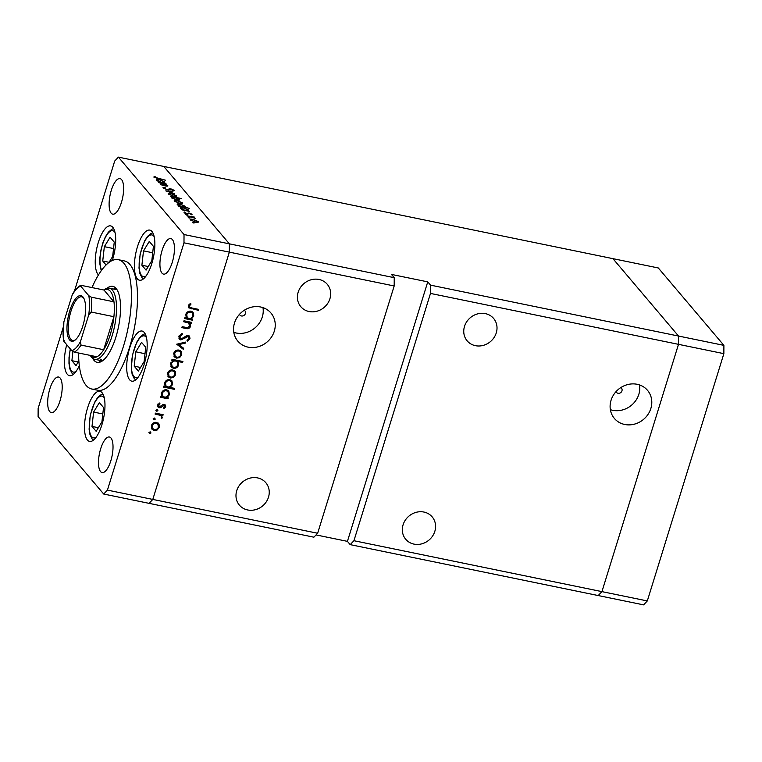 <?xml version="1.0" encoding="UTF-8"?>
<svg xmlns="http://www.w3.org/2000/svg" width="762" height="762" viewBox="0 0 762 762"><rect width="100%" height="100%" fill="white"/><g stroke="black" fill="none" stroke-linecap="round" stroke-linejoin="round"><path stroke-width="1.14" d="M353.93 540.715L350.196 544.639L598.208 595.551L601.942 591.626L353.93 540.715L430.482 293.427L430.52 285.14L678.532 336.052L678.494 344.338L601.942 591.626L598.208 595.551L643.576 604.866L647.309 600.942L723.862 353.654L723.9 345.367L658.301 267.967L612.934 258.651L678.532 336.052L723.9 345.367M430.482 293.427L723.862 353.654M63.132 327.631L38.138 408.346L38.1 416.633L103.699 494.033L149.066 503.349L152.8 499.424L317.64 533.257L313.896 537.191L149.066 503.349L152.8 499.424L229.352 252.136L229.391 243.85L184.023 234.534L118.424 157.134L163.792 166.449L229.391 243.85L163.792 166.449L612.934 258.651L678.532 336.052L678.494 344.338L601.942 591.626L647.309 600.942M434.835 531.343A17.326 15.621 -40.3 0 1 421.853 543.82A17.326 15.621 -40.3 0 1 405.736 539.286A17.326 15.621 -40.3 0 1 403.079 524.827A17.326 15.621 -40.3 0 1 416.062 512.35A17.326 15.621 -40.3 0 1 432.178 516.884A17.326 15.621 -40.3 0 1 434.835 531.343M496.262 332.908A17.326 15.621 -40.3 0 1 483.279 345.377A17.326 15.621 -40.3 0 1 467.163 340.852A17.326 15.621 -40.3 0 1 464.506 326.384A17.326 15.621 -40.3 0 1 477.498 313.915A17.326 15.621 -40.3 0 1 493.605 318.44A17.326 15.621 -40.3 0 1 496.262 332.908M329.917 298.752A17.326 15.621 -40.3 0 1 316.935 311.229A17.326 15.621 -40.3 0 1 300.819 306.695A17.326 15.621 -40.3 0 1 298.161 292.237A17.326 15.621 -40.3 0 1 311.144 279.759A17.326 15.621 -40.3 0 1 327.26 284.293A17.326 15.621 -40.3 0 1 329.917 298.752M268.491 497.195A17.326 15.621 -40.3 0 1 255.508 509.664A17.326 15.621 -40.3 0 1 239.392 505.139A17.326 15.621 -40.3 0 1 236.734 490.671A17.326 15.621 -40.3 0 1 249.717 478.203A17.326 15.621 -40.3 0 1 265.833 482.727A17.326 15.621 -40.3 0 1 268.491 497.195M616.001 391.668A3.305 2.972 139.7 0 0 621.963 390.839A3.305 2.972 139.7 0 0 620.859 387.553M239.449 314.373A3.305 2.972 139.7 0 0 245.412 313.534A3.305 2.972 139.7 0 0 244.307 310.258M274.301 331.175A21.717 19.574 -40.3 0 1 258.023 346.805A21.717 19.574 -40.3 0 1 237.83 341.128A21.717 19.574 -40.3 0 1 234.496 323.002A21.717 19.574 -40.3 0 1 250.774 307.362A21.717 19.574 -40.3 0 1 270.967 313.039A21.717 19.574 -40.3 0 1 274.301 331.175M262.976 307.638A21.717 19.574 -40.3 0 1 262.29 317.002A21.717 19.574 -40.3 0 1 233.81 332.356M611.048 400.307A21.717 19.574 139.7 0 0 614.382 418.433A21.717 19.574 139.7 0 0 634.575 424.11A21.717 19.574 139.7 0 0 650.853 408.47A21.717 19.574 139.7 0 0 647.519 390.344A21.717 19.574 139.7 0 0 627.326 384.667A21.717 19.574 139.7 0 0 611.048 400.307M610.362 409.661A21.717 19.574 139.7 0 0 638.842 394.306A21.717 19.574 139.7 0 0 639.528 384.943M316.049 534.924L347.424 541.363L427.749 281.864L391.458 274.415L394.23 277.682L229.391 243.85L229.352 252.136L394.183 285.969L317.64 533.257M347.424 541.363L350.196 544.639M394.23 277.682L394.183 285.969M427.749 281.864L430.52 285.14M100.67 359.169A36.309 12.83 -78.4 0 0 102.613 360.75M92.631 358.302A38.786 13.706 -78.4 0 0 93.907 360.216A38.786 13.706 -78.4 0 0 97.212 362.331A38.786 13.706 -78.4 0 0 117.272 332.194A38.786 13.706 -78.4 0 0 116.119 288.474A38.786 13.706 -78.4 0 0 112.814 286.35A38.786 13.706 -78.4 0 0 107.013 288.246M99.041 360.178A38.786 13.706 -78.4 0 0 99.955 361.455A38.786 13.706 -78.4 0 0 100.441 361.979M78.581 353.006A66.018 23.336 -78.4 0 0 86.116 385.401A66.018 23.336 -78.4 0 0 91.735 389.011A66.018 23.336 -78.4 0 0 125.873 337.709A66.018 23.336 -78.4 0 0 123.911 263.281A66.018 23.336 -78.4 0 0 118.291 259.68A66.018 23.336 -78.4 0 0 92.011 287.579M91.735 389.011L97.784 390.249A66.018 23.336 -78.4 0 0 131.921 338.957A66.018 23.336 -78.4 0 0 129.969 264.528A66.018 23.336 -78.4 0 0 124.339 260.918L118.291 259.68M66.732 344.691A25.584 9.039 -78.4 0 0 67.294 374.275A25.584 9.039 -78.4 0 0 69.475 375.676A25.584 9.039 -78.4 0 0 79.315 365.627M112.281 260.499A25.584 9.039 -78.4 0 0 112.795 227.286A25.584 9.039 -78.4 0 0 110.614 225.895A25.584 9.039 -78.4 0 0 97.384 245.774A25.584 9.039 -78.4 0 0 98.146 274.606A25.584 9.039 -78.4 0 0 98.45 274.949M137.312 278.825A25.584 9.039 -78.4 0 0 139.494 280.226A25.584 9.039 -78.4 0 0 152.714 260.347A25.584 9.039 -78.4 0 0 151.962 231.505A25.584 9.039 -78.4 0 0 149.781 230.105A25.584 9.039 -78.4 0 0 136.55 249.984A25.584 9.039 -78.4 0 0 137.312 278.825M129.607 379.771A25.584 9.039 -78.4 0 0 131.788 381.162A25.584 9.039 -78.4 0 0 145.018 361.283A25.584 9.039 -78.4 0 0 144.256 332.451A25.584 9.039 -78.4 0 0 142.075 331.051A25.584 9.039 -78.4 0 0 128.854 350.93A25.584 9.039 -78.4 0 0 129.607 379.771M87.411 440.007A25.584 9.039 -78.4 0 0 89.592 441.408A25.584 9.039 -78.4 0 0 102.822 421.529A25.584 9.039 -78.4 0 0 102.06 392.687A25.584 9.039 -78.4 0 0 99.879 391.297A25.584 9.039 -78.4 0 0 86.658 411.175A25.584 9.039 -78.4 0 0 87.411 440.007M172.383 239.554A18.155 6.42 101.6 0 1 172.917 260.023A18.155 6.42 101.6 0 1 163.535 274.12A18.155 6.42 101.6 0 1 161.992 273.129A18.155 6.42 101.6 0 1 161.449 252.67A18.155 6.42 101.6 0 1 170.831 238.563A18.155 6.42 101.6 0 1 172.383 239.554M60.141 378.038A18.155 6.42 101.6 0 1 60.674 398.497A18.155 6.42 101.6 0 1 51.292 412.604A18.155 6.42 101.6 0 1 49.74 411.613A18.155 6.42 101.6 0 1 49.206 391.144A18.155 6.42 101.6 0 1 58.588 377.038A18.155 6.42 101.6 0 1 60.141 378.038M111.176 213.179A18.155 6.42 -78.4 0 0 112.719 214.17A18.155 6.42 -78.4 0 0 122.101 200.063A18.155 6.42 -78.4 0 0 121.568 179.594A18.155 6.42 -78.4 0 0 120.025 178.603A18.155 6.42 -78.4 0 0 110.633 192.71A18.155 6.42 -78.4 0 0 111.176 213.179M100.555 471.573A18.155 6.42 -78.4 0 0 102.108 472.564A18.155 6.42 -78.4 0 0 111.49 458.457A18.155 6.42 -78.4 0 0 110.957 437.988A18.155 6.42 -78.4 0 0 109.404 436.997A18.155 6.42 -78.4 0 0 100.022 451.104A18.155 6.42 -78.4 0 0 100.555 471.573M167.564 186.099L167.735 185.537C168.05 186.233 167.03 186.309 164.706 185.776L160.458 184.623L165.83 185.69L166.735 185.28L158.677 182.518L166.411 184.109L165.306 184.166L167.878 185.89M166.697 186.109L166.735 185.28M163.125 188.024L164.449 187.338L165.259 187.776L164.211 188.243L166.63 189.367L171.002 188.89L174.269 190.338L173.336 190.986L172.431 190.538L173.155 190.071L171.336 189.233L166.907 189.7L162.982 187.652M163.935 188.633L164.125 188.024L164.068 188.7M172.431 190.538L173.155 190.071M165.764 190.881L172.383 191.148L167.85 191.291L174.584 193.739L165.764 190.881M168.392 194.11C167.85 193.272 168.764 193.062 171.145 193.481L176.393 195.748L176.022 196.548L173.593 196.367L168.192 193.605M176.155 196.52L176.393 195.748L176.022 196.548M174.403 201.206C173.86 200.358 174.774 200.149 177.155 200.577L182.413 202.844L182.032 203.645L179.603 203.464L174.203 200.701M182.175 203.616L182.413 202.844L182.032 203.645M180.423 208.302C179.899 207.464 180.823 207.254 183.213 207.674L188.433 209.96L187.823 210.76L189.548 211.398L181.813 209.817L182.861 209.74L180.232 207.816M188.204 210.712L188.433 209.96L187.747 211.026M192.434 222.475L194.196 222.837L192.919 222.771M194.148 223.009L193.586 222.98M190.319 219.989C189.776 219.142 190.7 218.932 193.081 219.361L198.33 221.628L197.949 222.428L195.529 222.247L190.119 219.485M198.091 222.399L198.33 221.628L197.949 222.428M188.243 217.541L190.014 217.903L188.728 217.827M189.957 218.065L189.395 218.037M186.909 215.827L194.358 217.075L193.51 217.18L195.348 218.37L186.909 215.827M185.633 214.455L187.404 214.817L186.119 214.751M187.347 214.989L186.785 214.951M189.481 213.16L192.1 214.284L191.605 214.77L189.805 213.512L186.976 213.865L184.052 212.588L184.423 212.007L186.652 213.512L189.386 213.455M184.052 212.588L184.423 212.007L184.194 212.731M185.328 212.379L184.871 213.15M177.355 204.683C176.832 203.845 177.756 203.635 180.146 204.054L185.366 206.34L184.69 207.131L189.605 208.426L178.746 206.197L179.794 206.121L177.165 204.197M185.147 207.064L185.366 206.34L184.614 207.397M179.213 200.13L179.451 199.358C179.984 200.196 179.051 200.406 176.67 199.987L171.44 197.701L172.05 196.901L170.326 196.263L181.185 198.491L176.946 197.901L179.642 199.844M171.44 197.701L172.05 196.901L171.717 197.977M156.62 180.223C156.096 179.384 157.029 179.175 159.42 179.594L164.64 181.88L164.03 182.69L165.754 183.318L158.02 181.737L159.067 181.67L156.439 179.746M164.401 182.632L164.64 181.88L163.944 182.956M154.943 177.317L165.449 180.194L158.305 178.727L153.838 177.07L154.276 176.403L155.267 176.774L154.81 177.737M153.838 177.07L154.276 176.403L154.019 177.251M118.424 157.134L114.691 161.058L74.4 291.208M183.68 321.745L183.975 320.783L191.71 322.374L191.414 323.336L190.014 323.05L190.633 326.336C189.624 328.412 188.014 329.117 185.804 328.451L181.851 327.631L182.156 326.679L187.585 327.67L189.728 325.974L188.509 322.897L183.68 321.745M187.585 321.802L189.243 323.469L187.585 321.802L183.937 320.897M180.804 339.947L179.394 339.138L178.88 336.309L182.204 333.537L182.461 334.547L179.965 336.528L180.251 338.48L181.108 338.995L186.538 335.785L188.338 335.518L189.605 336.261L189.986 338.661L187.319 341.138L186.928 340.138L188.938 338.328L188.081 336.49L180.804 339.947L178.994 338.509M187.452 335.499L188.728 336.861L187.271 335.528M176.727 344.214L185.604 342.1L185.28 343.138L178.851 344.576L183.68 348.32L183.356 349.358L176.727 344.214M179.003 350.072L181.413 351.701L181.775 354.94L179.584 357.645L176.498 358.15L174.422 356.949L173.765 353.301C174.736 350.872 176.479 349.796 179.003 350.072M172.85 369.932L175.27 371.57L175.622 374.809L173.431 377.514L170.355 378.019L168.278 376.819L167.621 373.161C168.583 370.732 170.326 369.656 172.85 369.932M166.916 397.564L168.345 397.859L168.05 398.812L160.315 397.231L160.611 396.269L161.944 396.545L161.458 393.049C162.458 390.611 164.221 389.534 166.745 389.801L168.764 390.963L169.459 394.726L166.916 397.564L166.354 396.897M149.219 432.606L150.371 431.902L150.981 432.968L149.819 433.683L149.171 432.921M150.371 431.902L150.981 432.968L150.057 431.892M183.985 242.821L229.352 252.136L152.8 499.424L107.432 490.109L183.985 242.821L184.023 234.534M156.61 422.405L159.02 424.034L159.382 427.272L157.191 429.978L154.105 430.482L152.038 429.282L151.381 425.625C152.343 423.205 154.086 422.129 156.61 422.405M153.495 418.776L154.657 418.062L155.257 419.138L154.105 419.843L153.457 419.081M154.657 418.062L155.257 419.138L154.343 418.052L153.181 418.757M161.944 414.461L160.772 414.338L162.382 417.595L161.858 418.376L161.182 415.985L160.296 415.328L155.096 414.08L155.391 413.118L163.125 414.709L162.83 415.661L161.877 415.633M156.124 410.28L157.286 409.575L157.896 410.642L156.734 411.356L156.086 410.585M157.286 409.575L157.896 410.642L156.972 409.556L155.81 410.261M164.287 404.451L165.392 405.06L165.706 406.841L163.992 408.613L163.525 407.832L164.754 406.651L164.03 405.422L160.582 407.68L158.125 407.146L157.744 405.051L159.487 403.031L160.001 403.812L158.715 405.193L159.534 406.832L162.982 404.565L164.287 404.451M164.754 406.651L163.239 404.479M158.01 405.394L159.534 406.832M169.983 387.41L174.603 388.363L174.308 389.315L163.449 387.086L163.744 386.134L165.087 386.401L164.602 382.915C165.592 380.476 167.354 379.4 169.888 379.667L171.898 380.829L172.593 384.591L169.983 387.41L169.45 386.772M173.193 360.531L171.764 360.236L172.06 359.283L182.918 361.512L182.623 362.464L178.098 361.54L178.651 365.036C177.651 367.475 175.898 368.56 173.365 368.294L171.345 367.132L170.65 363.369L173.193 360.531L172.022 359.397M191.252 318.926L192.681 319.221L192.386 320.183L184.652 318.592L184.947 317.64L186.29 317.906L185.804 314.42C186.795 311.982 188.557 310.896 191.091 311.172L193.1 312.334L193.796 316.087L191.252 318.926L190.69 318.268M189.443 305.914L189.681 307.162L191.719 307.953L198.758 309.401L198.463 310.353L188.7 307.819L188.376 305.638L190.395 303.305L191.033 304.038L189.443 305.914L188.662 304.99M103.699 494.033L107.432 490.109M115.634 287.95A38.786 13.706 -78.4 0 0 113.643 289.046M150.057 431.883L148.895 432.597M158.096 422.948L158.458 426.187M158.582 426.32L159.382 427.272M156.553 429.225L157.191 429.978M154.238 429.482L153.181 429.397L154.105 430.482M153.181 429.397L151.609 428.682M151.267 426.053L152.791 428.587L154.4 429.52C156.324 429.73 157.667 428.911 158.439 427.072L157.896 424.272L156.305 423.358C154.391 423.148 153.067 423.967 152.324 425.815L152.791 428.587M157.896 424.272L155.581 422.319M151.619 424.986L152.324 425.815M155.429 422.329L156.305 423.358M161.906 414.576L162.83 415.661M160.772 414.338L161.458 416.509M161.477 416.538L162.382 417.595M161.23 417.643L161.858 418.376M161.182 415.985L160.296 415.328M159.372 414.233L155.362 413.233M164.821 404.632L165.706 406.841M163.83 405.555L163.106 404.327M162.592 404.774L163.249 405.546M159.877 406.851L160.582 407.68M159.658 406.584L158.353 406.708L159.277 407.794M158.353 406.708L157.744 406.489M159.382 403.079L160.001 403.812M158.029 404.393L158.715 405.193M157.791 404.108L158.61 405.736M167.164 397.612L168.05 398.812M167.126 397.726L160.572 396.383M168.25 390.477L168.65 393.211M168.659 393.773L169.459 394.726M161.334 393.535L162.877 396.154L164.459 397.059C166.411 397.278 167.764 396.44 168.507 394.545L168.021 391.706L166.44 390.763C164.506 390.582 163.163 391.42 162.401 393.278L162.877 396.154M168.021 391.706L165.697 389.715M161.696 392.449L162.401 393.278M165.564 389.725L166.44 390.763M173.422 388.115L174.308 389.315M173.384 388.229L163.716 386.239M171.383 380.333L171.783 383.067M171.793 383.638L172.593 384.591M164.478 383.391L166.011 386.02L167.602 386.925C169.555 387.134 170.898 386.296 171.641 384.4L171.155 381.572L169.574 380.629C167.64 380.448 166.297 381.286 165.535 383.143L166.011 386.02M171.155 381.572L168.831 379.581M164.83 382.305L165.535 383.143M168.697 379.59L169.574 380.629M174.346 370.475L174.698 373.713M174.822 373.856L175.622 374.809M172.793 376.761L173.431 377.514M170.478 377.019L169.431 376.923L170.355 378.019M169.431 376.923L167.85 376.209M167.507 373.59L169.04 376.123L170.64 377.057C172.564 377.266 173.907 376.447 174.679 374.609L174.146 371.808L172.545 370.894C170.631 370.684 169.307 371.504 168.573 373.351L169.04 376.123M174.146 371.808L171.821 369.846M167.859 372.513L168.573 373.351M171.669 369.856L172.545 370.894M181.727 361.264L182.623 362.464M181.699 361.378L177.175 360.445L178.098 361.54M177.175 360.445L177.727 363.95M177.851 364.093L178.651 365.036M173.488 367.294L172.441 367.198L173.365 368.294M172.441 367.198L170.936 366.532M174.717 359.95L175.641 361.036C173.698 360.817 172.345 361.655 171.602 363.55L172.098 366.398L173.66 367.332C175.593 367.513 176.946 366.674 177.708 364.817L177.222 361.931L176.298 360.836L174.717 359.95L172.831 360.112M170.536 363.798L172.098 366.398M170.898 362.722L171.602 363.55M177.222 361.931L175.641 361.036M180.489 350.615L180.851 353.854M180.965 353.987L181.775 354.94M178.946 356.902L179.584 357.645M176.622 357.149L175.574 357.064L176.498 358.15M175.574 357.064L174.003 356.349M173.65 353.73L175.184 356.254L176.794 357.188C178.708 357.397 180.051 356.587 180.823 354.74L180.289 351.939L178.699 351.025C176.784 350.815 175.46 351.644 174.717 353.492L175.184 356.254M180.289 351.939L177.975 349.987M174.012 352.654L174.717 353.492M177.822 349.996L178.699 351.025M184.595 342.328L185.28 343.138M178.156 343.767L178.851 344.576M182.661 347.529L182.432 348.272L183.356 349.358M182.432 348.272L176.965 344.033M181.727 333.68L182.461 334.547M179.184 335.604L179.965 336.528M178.927 336.166L180.251 338.48M189.052 335.785L189.062 337.576L189.986 338.661M185.88 336.194L186.5 336.909M184.375 337.395L184.995 338.137M180.775 338.88L179.88 338.861M190.529 322.126L191.414 323.336M190.49 322.24L189.09 321.955L190.014 323.05M189.09 321.955L189.709 325.241M189.852 325.412L190.633 326.336M186.519 327.565L182.118 326.793M191.5 318.983L192.386 320.183M191.462 319.087L184.918 317.744M192.586 311.839L192.986 314.573M192.996 315.144L193.796 316.087M185.68 314.897L187.214 317.525L188.805 318.43C190.757 318.64 192.1 317.802 192.843 315.906L192.357 313.077L190.776 312.134C188.843 311.953 187.5 312.791 186.738 314.649L187.214 317.525M192.357 313.077L190.033 311.087M186.033 313.811L186.738 314.649M189.9 311.096L190.776 312.134M197.577 309.153L198.463 310.353M197.539 309.267L188.347 307.181M189.09 304.39L189.814 305.248M188.462 305.391L189.681 307.162M195.224 221.904C197.044 222.218 197.758 222.066 197.377 221.437L193.367 219.704C191.557 219.38 190.852 219.542 191.272 220.18L195.148 222.161M197.301 222.466L197.377 221.437M191.129 220.637L191.129 219.799L190.91 220.494M187.547 213.96L187.747 213.312M188.109 213.979L188.395 213.046M185.376 210.264C187.223 210.588 187.928 210.426 187.49 209.769L183.49 208.016C181.689 207.702 180.985 207.874 181.385 208.512L185.29 210.531M187.395 210.96L187.49 209.769M181.242 208.959L181.242 208.14L181.032 208.826M182.309 206.645C184.147 206.969 184.861 206.807 184.423 206.15L180.423 204.397C178.622 204.083 177.917 204.254 178.318 204.892L182.223 206.912M184.328 207.34L184.423 206.15M178.175 205.34L178.175 204.521L177.965 205.207M179.308 203.121C181.127 203.435 181.842 203.283 181.461 202.644L177.441 200.911C175.631 200.596 174.936 200.758 175.346 201.397L179.232 203.378M181.385 203.683L181.461 202.644M175.212 201.854L175.212 201.016L174.993 201.711M174.498 197.406C172.66 197.072 171.955 197.244 172.383 197.891L176.374 199.644C178.184 199.958 178.889 199.796 178.499 199.158L174.498 197.406M172.022 198.206L172.231 197.51L172.241 198.349M178.413 200.215L178.499 199.158M173.298 196.025C175.108 196.348 175.832 196.186 175.451 195.558L171.431 193.824C169.621 193.5 168.926 193.662 169.335 194.3L173.212 196.282M175.374 196.596L175.451 195.558M169.202 194.758L169.202 193.929L168.983 194.624M164.287 187.881L164.449 187.338M169.307 189.624L169.574 188.766M161.573 182.185C163.42 182.509 164.125 182.347 163.697 181.689L159.696 179.937C157.886 179.632 157.182 179.794 157.582 180.432L161.496 182.451M163.601 182.88L163.697 181.689M157.448 180.889L157.448 180.061L157.239 180.746M154.705 177.679L154.886 177.098M93.602 412.071L92.002 426.415L96.155 431.321L101.918 421.881L103.527 407.527L99.365 402.622L93.602 412.071L102.803 413.957M98.355 427.72L92.002 426.415M143.504 250.879L141.894 265.233L146.056 270.139L151.819 260.69L153.419 246.345L149.266 241.44L143.504 250.879L152.705 252.765M148.247 266.538L141.894 265.233M135.798 351.825L134.198 366.17L138.351 371.075L144.113 361.636L145.723 347.282L141.561 342.376L135.798 351.825L144.999 353.711M140.551 367.475L134.198 366.17M109.014 262.433L112.652 256.48L114.252 242.125L110.099 237.22L104.337 246.669L102.737 261.014L106.08 264.966M113.538 248.555L104.337 246.669M109.09 262.318L102.737 261.014M72.904 351.558L71.885 360.683L76.038 365.589L78.867 360.959M78.238 361.988L71.885 360.683M82.944 296.923A23.27 8.23 101.6 0 1 83.658 297.961A23.27 8.23 101.6 0 1 84.334 320.097A23.27 8.23 101.6 0 1 74.99 340.176A23.27 8.23 101.6 0 1 69.618 339.966A23.27 8.23 101.6 0 1 69.771 310.753A23.27 8.23 101.6 0 1 82.944 296.923M83.944 298.523A22.279 7.877 -78.4 0 0 83.572 298.018A22.279 7.877 -78.4 0 0 81.667 296.809A22.279 7.877 -78.4 0 0 70.152 314.115A22.279 7.877 -78.4 0 0 70.809 339.233A22.279 7.877 -78.4 0 0 72.704 340.452A22.279 7.877 -78.4 0 0 75.486 339.766M90.554 355.463L90.554 355.463A34.661 12.249 -78.4 0 0 96.965 356.778A34.661 12.249 -78.4 0 0 103.68 349.729L113.9 316.706A34.661 12.249 -78.4 0 0 113.976 301.828A34.661 12.249 -78.4 0 0 110.404 291.351A34.661 12.249 -78.4 0 0 103.984 290.036L81.305 285.379L80.762 286.217A33.004 11.668 -78.4 0 0 72.085 295.323L63.846 321.935A33.004 11.668 -78.4 0 0 63.751 341.166L71.799 350.672A33.004 11.668 -78.4 0 0 80.477 341.557L88.716 314.944A33.004 11.668 -78.4 0 0 88.811 295.723L80.762 286.217L81.305 285.379M103.765 289.998L104.003 289.817A36.309 12.83 101.6 0 1 109.29 288.16A36.309 12.83 101.6 0 1 112.385 290.141A36.309 12.83 101.6 0 1 113.462 331.07A36.309 12.83 101.6 0 1 94.688 359.283A36.309 12.83 101.6 0 1 91.592 357.302A36.309 12.83 101.6 0 1 90.478 355.673L90.335 355.425M88.811 295.723L91.297 297.17L113.976 301.828L103.984 290.036M80.477 341.557L81.001 345.072L103.68 349.729A34.661 12.249 -78.4 0 0 113.9 316.706L91.221 312.049L88.716 314.944M72.085 295.323L72.742 293.808C74.819 289.989 77.438 287.188 80.61 285.388M63.446 340.633L63.846 321.935M96.965 356.778L74.285 352.13L71.799 350.672M63.751 341.166L64.294 340.338M156.772 413.518L157.696 414.614M161.468 405.746L162.106 406.489M184.88 327.355L185.804 328.451M185.547 321.231L186.471 322.316M190.386 307.8L191.31 308.886M168.431 189.833L168.659 189.1M104.27 397.831A21.288 7.525 -78.4 0 0 103.861 397.278A21.288 7.525 -78.4 0 0 91.802 409.937A21.288 7.525 -78.4 0 0 91.669 436.664A21.288 7.525 -78.4 0 0 96.203 437.121M154.162 236.649A21.288 7.525 -78.4 0 0 153.753 236.096A21.288 7.525 -78.4 0 0 141.703 248.755A21.288 7.525 -78.4 0 0 141.561 275.473A21.288 7.525 -78.4 0 0 146.104 275.939M146.466 337.595A21.288 7.525 -78.4 0 0 146.056 337.033A21.288 7.525 -78.4 0 0 133.998 349.701A21.288 7.525 -78.4 0 0 133.864 376.418A21.288 7.525 -78.4 0 0 138.398 376.885M115.005 232.439A21.288 7.525 -78.4 0 0 114.586 231.877A21.288 7.525 -78.4 0 0 102.956 243.24A21.288 7.525 -78.4 0 0 101.66 270.148M70.418 349.034A21.288 7.525 -78.4 0 0 71.552 370.932A21.288 7.525 -78.4 0 0 76.086 371.389M91.297 297.17A34.661 12.249 101.6 0 1 91.221 312.049M81.001 345.072A34.661 12.249 101.6 0 1 74.285 352.13M164.573 405.736L163.649 404.641M184.918 212.569L184.756 213.093M173.241 190.3L173.069 190.852M102.937 394.002L101.184 394.592L97.631 397.583L94.659 402.231L90.24 415.347L89.097 429.139L89.983 434.683L92.069 438.864L93.469 440.122M152.838 232.82L151.076 233.41L147.523 236.391L144.561 241.04L140.132 254.156L138.989 267.957L139.884 273.491L141.97 277.682L143.37 278.93M145.132 333.766L143.38 334.347L139.827 337.337L136.855 341.986L132.436 355.102L131.283 368.894L132.178 374.437L134.264 378.619L135.665 379.876M113.671 228.61L111.919 229.191L108.366 232.181L105.394 236.83L102.956 242.649L100.975 249.946L99.879 257.747L99.822 263.738L101.222 270.748M70.275 348.872L69.028 357.416L68.971 363.407L69.866 368.941L71.952 373.132L73.352 374.38M109.29 288.16L117.034 289.741M94.688 359.283L102.432 360.874"/></g></svg>

